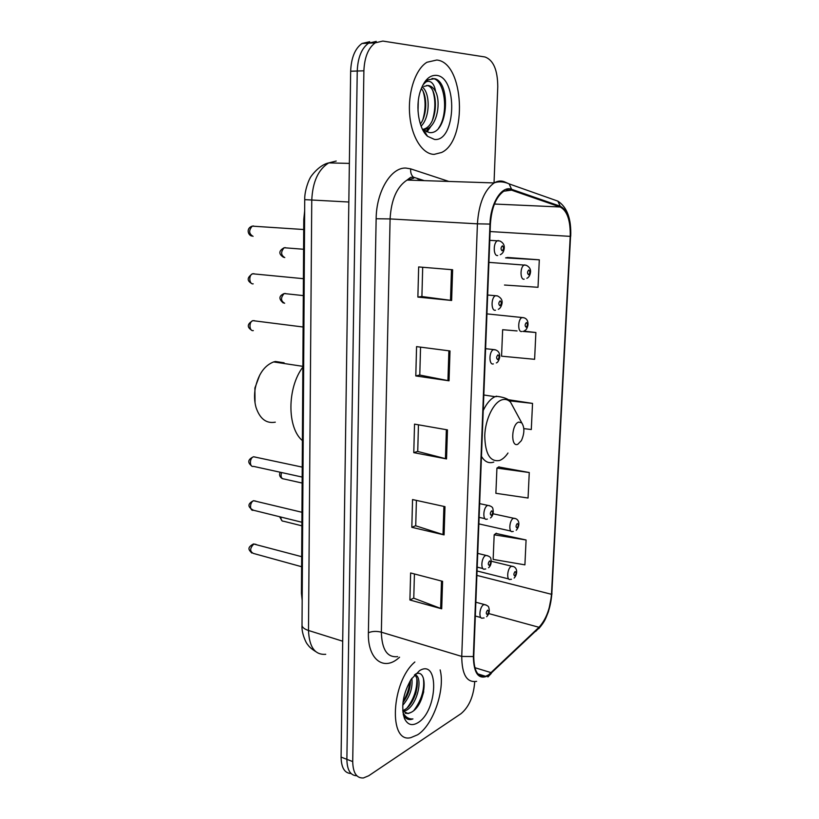 <?xml version="1.0" encoding="UTF-8"?>
<svg xmlns="http://www.w3.org/2000/svg" width="819" height="819" viewBox="0 0 819 819"><rect width="100%" height="100%" fill="white"/><g stroke="black" fill="none" stroke-linecap="round" stroke-linejoin="round"><path stroke-width="1.23" d="M302.17 600.388L301.443 593.325L303.777 219.441L304.658 210.933M369.686 41.718L361.967 43.489C354.985 48.597 351.208 57.842 350.655 71.233L341.083 757.104C341.308 767.782 344.635 773.249 351.064 773.525M494.031 182.934L497.768 86.763C497.655 69.984 493.396 60.053 485.002 56.982L382.872 41.073L375.204 42.844C368.253 47.993 364.475 57.32 363.892 70.813L352.713 761.578L346.877 759.336C347.092 770.065 350.419 775.542 356.838 775.767C350.419 775.542 347.092 770.065 346.877 759.336L357.248 71.018L346.877 759.336L341.083 757.104M376.249 41.4L368.56 43.172C361.588 48.301 357.821 57.586 357.248 71.018C357.821 57.586 361.588 48.301 368.56 43.172L376.249 41.4M417.629 734.776C433.241 725.081 445.362 689.547 440.141 669.911C445.362 689.547 433.241 725.081 417.629 734.776L410.851 737.632L417.629 734.776M434.121 154.381L441.636 152.467C467.68 140.663 464.404 62.428 436.793 60.022L426.955 62.254C415.489 69.103 407.739 92.424 409.695 114.793C411.547 137.203 422.471 154.207 434.121 154.381L441.636 152.467C467.68 140.663 464.404 62.428 436.793 60.022L426.955 62.254C415.489 69.103 407.739 92.424 409.695 114.793C411.547 137.203 422.471 154.207 434.121 154.381M488.585 674.887L485.606 676.299C477.794 677.62 473.853 670.956 473.771 656.306L490.397 224.058C491.543 207.862 496.007 196.908 503.787 191.196L511.506 190.141L560.155 206.982C567.209 210.718 570.556 220.506 570.219 236.363L551.474 594.297C550.255 608.517 546.099 619.512 538.984 627.282L488.585 674.887M488.554 675.583L539.004 627.907C546.293 619.932 550.563 608.66 551.801 594.103L570.567 236.333C570.915 220.096 567.475 210.053 560.247 206.214L511.619 189.312C501.904 185.237 490.479 203.122 489.967 224.078L473.362 656.562C473.761 673.904 478.828 680.241 488.554 675.583M452.62 269.748L418.663 266.933L417.874 297.082L451.627 300.471L452.62 269.748M422.696 267.27L421.908 296.539L451.627 300.471M421.908 296.498L417.874 297.082M450 350.952L416.564 346.621L415.796 375.941L449.037 380.815L450 350.952M420.546 347.133L419.789 375.061L449.037 380.815M419.799 375L415.796 375.941M442.588 581.326L410.626 572.962L409.909 599.989L441.697 608.814L442.588 581.326M414.424 573.955L413.769 598.187L441.697 608.814M413.779 598.065L409.909 599.989M444.983 506.654L412.551 499.549L411.824 527.313L444.082 534.899L444.983 506.654M416.41 500.399L415.724 525.798L444.082 534.899M415.724 525.696L411.824 527.313M447.461 429.883L414.537 424.129L413.779 452.651L446.529 458.927L447.461 429.883M418.448 424.815L417.731 451.453L446.529 458.927M417.731 451.371L413.779 452.651M414.864 661.998C391.154 681.736 388.175 743.806 410.851 737.632C388.175 743.806 391.154 681.736 414.864 661.998M352.713 761.578C352.979 772.86 356.541 778.326 363.401 777.968L368.704 775.767L461.036 713.656C468.857 707.084 473.382 696.846 474.621 682.944L474.672 681.705M504.494 285.032L538.011 287.295L539.311 259.818L507.452 257.463M529.269 472.532L496.928 468.099L495.884 493.304L528.06 498.024L529.269 472.532L498.72 466.973M526.085 539.987L494.174 534.797L493.151 559.397L524.907 564.854L526.085 539.987L495.956 533.435M517.055 330.927L502.651 329.709L501.556 356.183L534.612 359.306L535.882 332.514L523.781 331.142M523.822 428.624L531.296 429.525L532.534 403.398L507.882 399.641M532.534 403.398L509.254 400.808M496.928 468.099L499.037 466.779M494.174 534.797L496.263 533.2M535.882 332.514L522.942 331.419M539.311 259.818L505.62 257.883L507.76 257.483M411.844 678.275C412.919 687.868 409.879 696.897 402.723 705.333M410.421 680.456C410.483 688.277 407.995 695.648 402.958 702.559M414.649 674.743C423.546 675.808 417.936 704.78 405.917 710.554L403.112 711.578M414.475 674.938C421.345 679.217 415.069 704.76 404.176 709.96L402.743 710.605M402.794 711.158L408.2 713.564L411.158 712.346L407.903 713.462L405.313 713.277M417.977 722.665C437.745 711.015 439.496 658.015 419.451 670.72L411.128 679.34C403.061 693.509 400.849 706.551 404.484 718.478C407.524 724.825 412.018 726.228 417.977 722.665M411.158 712.346C426.289 704.954 428.787 667.178 415.417 674.16M404.484 718.478L403.204 714.137L404.258 716.195C406.04 718.826 408.333 719.921 411.118 719.461L412.94 718.928C408.691 719.246 405.364 717.106 402.938 712.52M412.94 718.928L407.688 719.164M423.382 678.142C424.805 689.168 421.621 699.958 413.841 710.513M416.83 679.002C417.096 689.26 413.902 698.832 407.268 707.718M409.889 681.357C409.234 688.544 406.961 695.311 403.071 701.678M423.72 691.748L421.437 699.262M416.165 691.963L415.346 694.645M259.777 374.969L254.893 388.011L255.037 402.917M284.091 362.797L275.389 361.486L273.638 361.926C264.465 365.509 258.364 374.201 255.313 388.001C254.105 394.942 254.34 401.433 256.04 407.473C259.92 418.888 266.349 423.792 275.307 422.164M518.755 422.082C511.445 423.966 510.432 447.543 517.762 444.318L521.406 440.602C524.559 433.364 524.682 427.457 521.754 422.87L518.755 422.082M302.856 367.107C287.039 387.776 287.008 427.927 302.395 440.591M418.294 100.932L418.018 111.067M422.604 87.285C430.323 93.417 430.139 117.557 421.079 126.126M421.273 88.544C427.436 95.413 427.283 115.029 420.362 124.078M427.559 136.302L434.541 139.455C456.019 141.912 458.159 76.945 436.363 75.358C429.33 75 423.925 80.487 420.137 91.82C415.202 107.381 418.98 129.167 427.579 136.333L423.382 129.576L429.146 132.524C448.198 135.565 451.31 82.361 434.674 78.685L428.009 79.863L423.126 84.695C425.573 81.409 428.163 80.528 430.896 82.064C433.21 83.507 434.787 86.63 435.606 91.452C433.507 87.848 431.019 85.841 428.122 85.452L423.771 86.466M435.606 91.452C441.042 102.14 437.295 124.498 427.416 128.737L423.505 129.678M423.454 129.678L422.635 129.637M426.586 85.463L426.74 85.483C438.155 86.046 439.004 122.85 424.948 128.726L422.584 129.525M431.992 78.501C444.277 78.04 449.641 112.428 438.574 128.235M432.934 91.124C435.626 100.215 435.462 109.879 432.452 120.137M428.961 127.825L426.136 131.552M425.194 132.494L424.641 132.985M423.249 91.789C425.788 100.502 425.655 109.766 422.88 119.605M431.449 125.583L426.986 131.951M425.634 133.19L425.102 133.61M421.816 125.338L421.212 126.464M302.221 593.56L301.443 593.325M304.596 219.492L303.777 219.441M336.21 161.046L328.736 162.899C318.253 169.461 312.592 181.92 311.763 200.266L308.497 630.476C309.244 647.184 314.987 655.118 325.727 654.299M342.7 641.216L308.497 630.476C304.422 629.135 302.252 627.436 302.016 625.388L302.016 624.999M350.655 71.233L363.892 70.813M315.612 651.535C309.162 647.46 308.446 645.474 307.391 644.215C306.245 643.365 301.32 632.944 302.016 625.388L304.729 199.631L348.833 202.017M349.365 163.401L328.736 162.899C318.304 165.039 309.224 178.542 310.043 178.347C309.551 178.358 304.392 190.305 304.729 199.631L304.729 199.59M399.58 657.217L398.73 657.933C383.65 671.457 367.516 659.295 368.396 632.749L376.146 218.745L390.09 218.929L381.357 632.186C381.859 649.662 387.285 657.8 397.655 656.613M376.146 218.745C376.3 191.564 391.032 167.168 405.907 168.069L410.698 168.868L448.884 181.449M413.697 178.255L407.043 180.067C396.836 186.814 391.185 199.764 390.09 218.929L477.416 223.833C478.798 203.696 484.367 190.059 494.123 182.934C497.471 180.938 500.767 180.497 504.013 181.623L509.121 183.886C501.177 180.364 495.403 182.402 494.123 182.934L407.043 180.067L410.606 177.385L413.339 177.15C411.24 175.102 410.36 172.338 410.698 168.868M487.909 676.975L491.339 673.361M570.567 236.333L551.801 594.103M560.247 206.214L557.862 201.136L555.436 200.276M535.677 631.418L539.004 627.907M511.619 189.312L509.121 183.886L557.862 201.136C567.096 207.105 571.386 218.796 570.73 236.22M484.746 676.033L484.142 676.596M489.967 224.078L477.416 223.833L461.742 656.418L473.362 656.562M476.638 681.336C466.861 682.923 461.896 674.61 461.742 656.418L381.357 632.186C376.505 630.988 372.184 631.173 368.396 632.749M422.942 180.589L417.506 178.859M570.219 236.363L490.11 231.552M560.155 206.982L494.42 204.044M511.506 190.141L506.633 189.957M491.308 672.706L474.846 667.68M538.984 627.282L488.769 613.574M551.474 594.297L476.883 575.388M446.355 429.699L445.434 458.681M443.908 506.408L443.007 534.602M441.513 581.05L440.642 608.476M448.884 350.808L447.932 380.62M451.484 269.656L450.501 300.348M514.762 409.95L510.534 402.16C508.097 399.682 505.313 398.884 502.18 399.754C493.683 402.057 485.319 419.052 484.746 435.667C485.145 453.931 490.11 462.203 499.641 460.473C502.6 459.326 505.384 456.848 507.985 453.03M496.498 396.15L495.034 396.693C490.581 398.771 486.65 403.378 483.23 410.503M481.459 456.367C484.766 461.865 488.892 463.759 493.816 462.059M255.999 544.369L253.849 544.021C249.775 548.228 249.631 551.361 253.419 553.429L301.607 566.717M484.07 617.966L482.698 618.058C478.378 619.768 479.381 606.725 483.722 604.668L485.933 604.872M487.377 614.547C488.974 612.213 489.035 610.749 487.551 610.145C485.943 612.489 485.882 613.953 487.377 614.547M255.815 501.115L253.747 500.737C249.662 501.812 249.406 511.343 253.48 510.247L301.894 522.256M485.718 568.99L484.838 569.031C480.343 570.935 481.193 557.35 485.687 555.487L487.817 555.753M489.373 565.427C490.99 563.155 491.052 561.66 489.557 560.943C487.929 563.226 487.868 564.721 489.373 565.427M255.61 457.156L253.634 456.767C249.406 457.698 249.324 467.639 253.542 466.38L302.17 477.067M487.366 519.092L487.018 519.103C482.36 521.222 483.046 507.043 487.694 505.405L489.711 505.712M491.41 515.397C493.038 513.196 493.099 511.68 491.595 510.841C489.957 513.052 489.895 514.567 491.41 515.397M254.494 320.69L252.825 320.649C248.72 321.806 249.211 331.49 253.317 330.6M493.345 363.912C488.82 365.407 488.861 351.505 493.396 349.662L495.577 349.877M497.747 359.664C499.406 357.678 499.467 356.07 497.942 354.842C496.273 356.828 496.212 358.435 497.747 359.664M254.044 273.72L252.528 273.781C248.526 275.03 249.171 284.562 253.194 283.855M495.485 310.237C491.052 311.415 490.909 297.696 495.352 295.761L497.573 295.925M499.938 305.763C501.607 303.859 501.678 302.221 500.133 300.849C498.464 302.764 498.392 304.402 499.938 305.763M253.573 225.983L252.221 226.136C248.577 230.456 248.863 233.865 253.071 236.343M502.17 250.839C503.859 249.017 503.931 247.348 502.375 245.823C500.685 247.655 500.614 249.324 502.17 250.839M497.676 255.528C493.325 256.388 493.018 242.844 497.358 240.817L498.269 240.53M280.948 517.065C280.866 519.932 281.777 521.334 283.671 521.263L301.863 525.818M511.455 579.299L510.38 579.35C506.265 581.07 507.186 568.151 511.322 566.328L513.267 566.533M515.069 571.59C513.554 573.802 513.493 575.235 514.875 575.89C516.39 573.689 516.451 572.256 515.069 571.59M281.552 472.543C280.497 476.617 281.296 478.767 283.947 478.982L302.129 483.046M513.267 531.459L512.684 531.47C508.415 533.374 509.203 519.922 513.472 518.304L515.325 518.55M517.25 523.546C515.735 525.685 515.663 527.149 517.055 527.917C518.581 525.778 518.642 524.324 517.25 523.546M285.606 293.53L284.183 293.55C280.507 297.717 280.671 300.962 284.654 303.265M521.826 331.47C517.649 332.719 517.71 319.318 521.908 317.588L523.863 317.752M526.392 322.553C524.825 324.416 524.754 325.982 526.177 327.242C527.733 325.378 527.805 323.812 526.392 322.553M285.442 247.645L284.162 247.747C280.62 251.914 280.825 255.2 284.787 257.596M524.16 279.187C520.065 280.149 519.973 266.912 524.088 265.1L524.805 264.865M528.777 269.983C527.211 271.775 527.139 273.362 528.562 274.764C530.139 272.973 530.21 271.376 528.777 269.983M361.967 43.489L375.204 42.844M485.606 676.299L477.866 673.904M538.697 628.757C545.505 620.771 545.741 618.13 548.474 611.537L551.975 593.652M424.232 180.63L413.339 177.15M273.638 361.926L302.856 366.339M483.824 394.993L495.034 396.693L497.583 396.406C505.026 397.471 509.346 399.385 510.534 402.16L521.754 422.87M424.948 128.726L427.416 128.737M301.679 556.685L253.45 543.949C246.765 547.747 248.7 549.815 251.812 553.04M475.849 602.231L484.183 604.473C487.346 605.374 488.892 606.48 488.82 607.759C489.844 611.097 489.127 614.076 486.67 616.707M475.327 616.021L480.855 617.546M301.955 512.274L253.501 500.696C247.44 503.818 247.44 507.002 253.48 510.247M477.733 553.388L485.954 555.374C489.24 556.142 490.878 557.309 490.888 558.875C491.635 562.858 490.868 565.816 488.574 567.751M477.201 567.127L482.893 568.55M302.231 467.117L253.562 456.756C247.86 459.398 247.256 462.5 251.761 466.042M479.647 503.644L487.766 505.374C491.124 506.019 492.843 507.196 492.915 508.896C493.744 512.909 492.946 515.919 490.499 517.925M479.115 517.362L484.981 518.662M496.365 362.909C497.706 362.571 498.802 360.759 499.672 357.463C500.051 353.204 498.433 350.614 494.819 349.703L485.606 348.689M251.75 330.282C246.806 327.201 247.164 323.996 252.825 320.649L303.102 327.006M498.341 309.306C499.877 308.62 500.993 307.105 501.678 304.76C502.958 300.839 501.504 297.87 497.297 295.854L487.674 295.035M251.761 283.548C246.754 280.722 247.01 277.477 252.528 273.781L303.409 278.685M500.317 254.689C502.262 253.716 503.46 252.15 503.92 250C505.026 245.854 503.654 242.844 499.815 240.97L489.772 240.325M251.791 236.046C247.993 235.288 245.843 228.204 252.221 226.136L303.716 229.525M282.166 520.935L279.535 516.707M477.057 570.986L508.691 578.931M491.339 561.25L511.64 566.195C518.058 566.584 517.659 574.426 514.127 578.071M282.371 478.675C279.668 476.986 278.941 474.846 280.18 472.235M478.869 523.884L510.913 531.07M493.11 513.789L513.626 518.243C520.004 518.519 520.167 526.187 516.205 530.272M303.296 295.598L284.183 293.55C278.839 295.843 278.542 298.996 283.302 302.989M486.947 313.882L523.495 317.67C526.74 318.417 528.235 320.874 527.989 325.02C527.201 328.337 526.105 330.17 524.713 330.528M303.593 249.263L284.162 247.747C278.644 250.798 278.45 253.992 283.569 257.33M488.923 262.377L526.156 265.233C530.016 267.178 531.336 270.065 530.149 273.915C529.586 276.085 528.48 277.559 526.863 278.327"/></g></svg>
